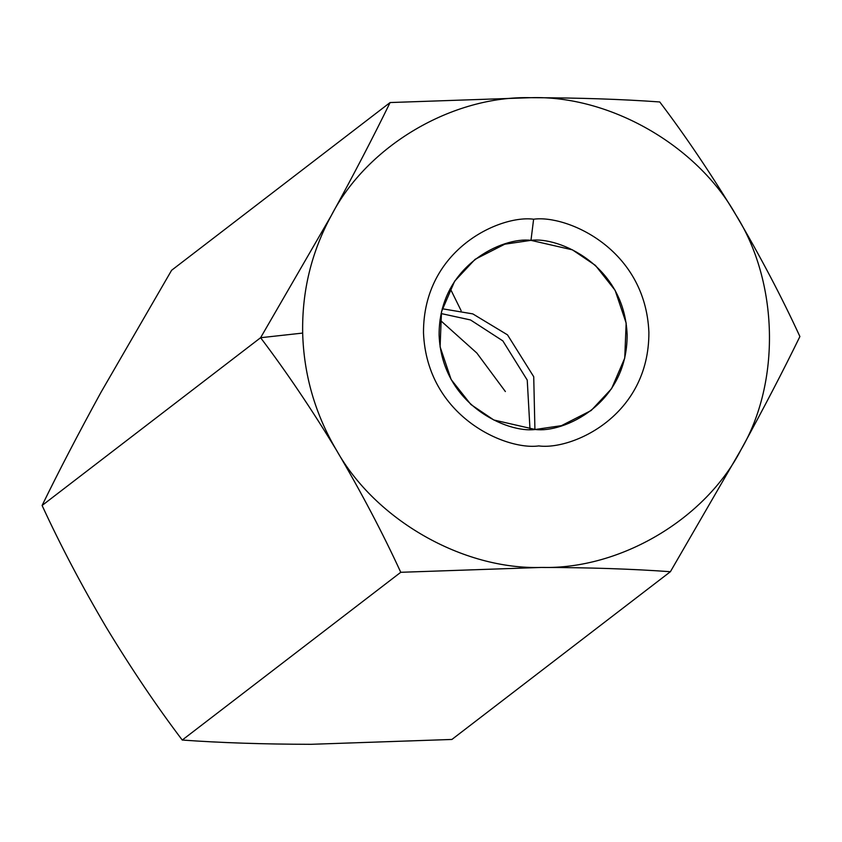 <?xml version="1.0" encoding="UTF-8"?>
<svg xmlns="http://www.w3.org/2000/svg" width="842" height="842" viewBox="0 0 842 842"><rect width="100%" height="100%" fill="white"/><g stroke="black" fill="none" stroke-linecap="round" stroke-linejoin="round"><path stroke-width="1.26" d="M336.621 450.449C315.14 414.096 303.825 374.974 302.667 333.074L260.599 337.716C286.438 371.848 311.782 409.423 336.621 450.449C311.782 409.423 286.438 371.848 260.599 337.716L331.285 215.573C353.808 174.441 373.406 136.772 390.099 102.545L530.86 97.693C578.18 97.767 621.143 99.188 659.749 101.956C685.272 135.615 710.616 173.199 735.761 214.678C760.147 256.052 781.534 296.668 799.9 336.526C783.449 370.291 763.852 407.97 741.097 449.554L670.4 571.707C631.805 568.939 588.842 567.519 541.522 567.434L400.76 572.297C382.647 532.923 361.271 492.307 336.621 450.449C361.271 492.307 382.647 532.923 400.76 572.297L182.251 740.044L400.76 572.297L541.522 567.434C462.974 569.929 375.511 519.988 336.621 450.449C375.511 519.988 462.974 569.929 541.522 567.434C588.842 567.519 631.805 568.939 670.4 571.707L451.901 739.455L670.4 571.707L741.097 449.554C763.852 407.97 783.449 370.291 799.9 336.526C781.534 296.668 760.147 256.052 735.761 214.678C778.587 281.902 780.86 382.152 741.097 449.554C705.364 519.261 620.175 569.581 541.522 567.434C620.175 569.581 705.364 519.261 741.097 449.554C780.86 382.152 778.587 281.902 735.761 214.678C710.616 173.199 685.272 135.615 659.749 101.956C621.143 99.188 578.18 97.767 530.86 97.693C609.419 95.199 696.871 145.14 735.761 214.678C696.871 145.14 609.419 95.199 530.86 97.693L390.099 102.545L171.6 270.293L390.099 102.545C373.406 136.772 353.808 174.441 331.285 215.573C367.017 145.866 452.207 95.546 530.86 97.693C452.207 95.546 367.017 145.866 331.285 215.573L260.599 337.716L42.1 505.474L260.599 337.716L302.667 333.074C301.92 291.174 311.466 252.011 331.285 215.573C311.466 252.011 301.92 291.174 302.667 333.074C303.825 374.974 315.14 414.096 336.621 450.449M534.923 429.483L533.723 376.721L507.505 334.863L472.804 313.898L442.229 308.751L472.804 313.898L507.505 334.863L533.723 376.721L534.923 429.483M441.092 313.55L470.51 319.949L502.842 340.884L527.239 380.089L529.997 429.346L527.239 380.089L502.842 340.884L470.51 319.949L441.092 313.55M100.903 392.446C78.148 434.03 58.551 471.709 42.1 505.474C60.466 545.332 81.853 585.948 106.239 627.322C131.384 668.801 156.728 706.385 182.251 740.044C220.72 742.812 263.683 744.233 311.14 744.307L451.901 739.455L311.14 744.307C263.683 744.233 220.72 742.812 182.251 740.044C156.728 706.385 131.384 668.801 106.239 627.322C81.853 585.948 60.466 545.332 42.1 505.474C58.551 471.709 78.148 434.03 100.903 392.446L171.6 270.293L100.903 392.446M533.617 219.215C566.477 214.584 645.446 248.422 648.887 332.316C649.256 416.222 571.834 450.396 538.764 445.913C505.905 450.544 426.936 416.706 423.494 332.811C423.126 248.906 500.548 214.731 533.617 219.215C500.548 214.731 423.126 248.906 423.494 332.811C426.936 416.706 505.905 450.544 538.764 445.913C571.834 450.396 649.256 416.222 648.887 332.316C645.446 248.422 566.477 214.584 533.617 219.215L530.976 240.359L504.779 244.191L475.088 259.325L454.669 281.154L441.492 311.74L440.092 346.809L451.144 379.542L470.857 404.476L493.822 420L535.27 429.483L561.456 425.652L591.158 410.517L611.566 388.688L624.743 358.103L626.153 323.033L615.102 290.301L595.389 265.367L572.413 249.842L530.976 240.359C558.383 236.497 624.269 264.725 627.132 334.716C627.437 404.707 562.856 433.22 535.27 429.483C507.852 433.346 441.976 405.118 439.103 335.127C438.798 265.135 503.39 236.623 530.976 240.359L533.617 219.215M450.217 288.564L461.132 310.698M439.977 319.992L476.835 353.04L505.379 391.551"/></g></svg>
